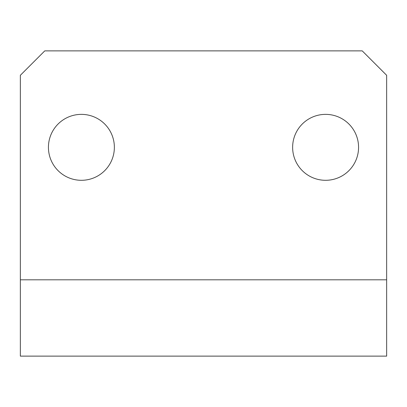 <?xml version="1.0" encoding="UTF-8"?>
<svg xmlns="http://www.w3.org/2000/svg" width="407" height="407" viewBox="0 0 407 407"><rect width="100%" height="100%" fill="white"/><g stroke="black" fill="none" stroke-linecap="round" stroke-linejoin="round"><path stroke-width="0.61" d="M270.533 356.125L319.617 356.125M87.383 356.125L136.467 356.125M325.6 180.301A32.967 32.967 0 0 1 292.633 147.334A32.967 32.967 0 0 1 325.6 114.367A32.967 32.967 0 0 1 358.567 147.334A32.967 32.967 0 0 1 325.6 180.301M81.4 180.301A32.967 32.967 0 0 1 48.433 147.334A32.967 32.967 0 0 1 81.4 114.367A32.967 32.967 0 0 1 114.367 147.334A32.967 32.967 0 0 1 81.4 180.301M20.35 356.125L386.65 356.125L386.65 75.295L362.23 50.875L44.77 50.875L20.35 75.295L20.35 356.125M386.65 279.812L20.35 279.812"/></g></svg>
